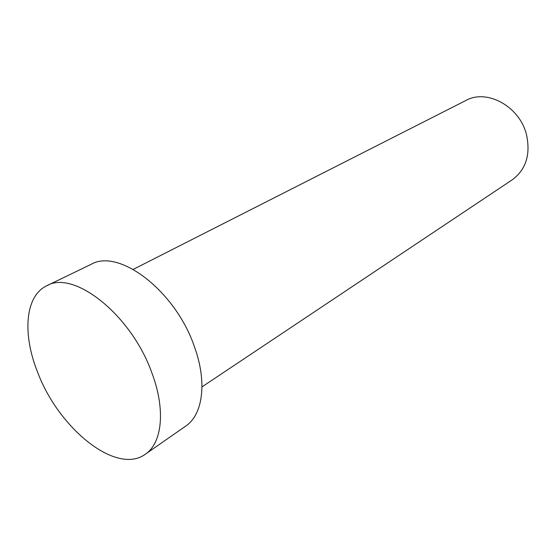 <?xml version="1.0" encoding="UTF-8"?>
<svg xmlns="http://www.w3.org/2000/svg" width="556" height="556" viewBox="0 0 556 556"><rect width="100%" height="100%" fill="white"/><g stroke="black" fill="none" stroke-linecap="round" stroke-linejoin="round"><path stroke-width="0.83" d="M133.259 269.375L465.907 100.476C486.91 88.585 519.77 106.432 526.511 134.761C530.737 154.554 525.99 169.559 512.284 179.776L201.988 386.893M46.78 285.756L91.094 264.35C118.859 247.92 175.766 291.003 194.565 347.139C207.367 382.514 202.787 414.825 185.69 426.104L145.311 454.238C116.336 475.477 58.568 428.342 37.641 372.263C22.309 334.246 24.895 296.007 46.78 285.756C73.83 269.486 131.828 315.238 152.101 373.507C165.827 410.231 162.06 443.236 145.311 454.238"/></g></svg>
